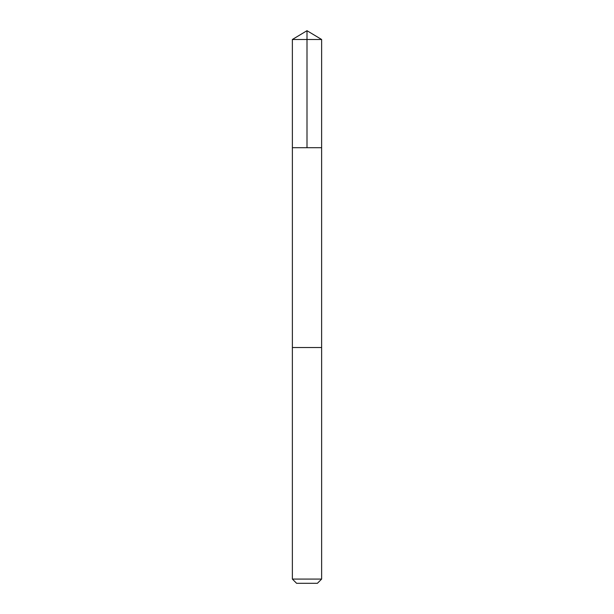 <?xml version="1.0" encoding="UTF-8"?>
<svg xmlns="http://www.w3.org/2000/svg" width="614" height="614" viewBox="0 0 614 614"><rect width="100%" height="100%" fill="white"/><g stroke="black" fill="none" stroke-linecap="round" stroke-linejoin="round"><path stroke-width="0.92" d="M292.379 147.705L321.621 147.705L321.629 39.488L292.371 39.488L292.379 147.705L321.621 147.705L321.621 347.524L292.379 347.524L292.379 147.705M303.078 347.524L292.371 347.524L292.371 579.079L321.629 579.079L321.629 347.524L303.078 347.524M321.629 579.079L317.407 583.3L296.593 583.3L292.371 579.079M307 147.705L307 30.7L292.371 39.488M307 30.7L321.629 39.488"/></g></svg>
